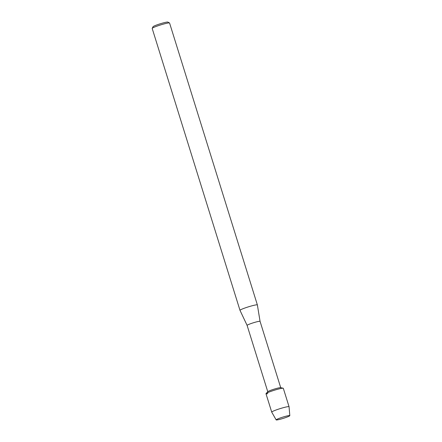 <?xml version="1.0" encoding="UTF-8"?>
<svg xmlns="http://www.w3.org/2000/svg" width="442" height="442" viewBox="0 0 442 442"><rect width="100%" height="100%" fill="white"/><g stroke="black" fill="none" stroke-linecap="round" stroke-linejoin="round"><path stroke-width="0.66" d="M288.366 415.673A7.149 0.663 162.7 0 0 281.355 417.591A7.149 0.663 162.7 0 0 276.267 419.712A7.149 0.663 162.7 0 0 277.598 419.85A7.149 0.663 162.7 0 0 285.957 417.469A7.149 0.663 162.7 0 0 289.62 415.552A7.149 0.663 162.7 0 0 288.366 415.673A7.149 0.663 162.7 0 0 281.355 417.591A7.149 0.663 162.7 0 0 276.267 419.712A7.149 0.663 162.7 0 0 276.162 419.9A7.149 0.663 162.7 0 0 277.598 419.85A7.149 0.663 162.7 0 0 285.228 417.723A7.149 0.663 162.7 0 0 289.814 415.651A7.149 0.663 162.7 0 0 289.62 415.552A7.149 0.663 162.7 0 0 288.366 415.673M289.814 415.651L289.057 406.739A9.078 0.84 162.7 0 0 289.057 406.723L283.322 388.319A9.078 0.84 162.7 0 0 281.493 388.369A9.078 0.84 162.7 0 1 283.167 388.225L280.626 387.673A6.785 0.624 162.7 0 0 279.372 387.778A6.785 0.624 162.7 0 0 272.565 389.651A6.785 0.624 162.7 0 0 267.841 391.656L266.056 393.551A9.078 0.84 162.7 0 0 267.819 393.667M289.057 406.723A9.078 0.84 162.7 0 0 287.223 406.773A9.078 0.84 162.7 0 0 277.449 409.502A9.078 0.84 162.7 0 0 271.719 412.121L265.985 393.717A9.078 0.84 162.7 0 1 271.719 391.098A9.078 0.84 162.7 0 1 281.493 388.369A9.078 0.84 162.7 0 0 272.382 390.872A9.078 0.84 162.7 0 0 266.056 393.551M280.725 387.695L260.062 321.351A6.785 0.624 162.7 0 0 260.062 321.351A6.785 0.624 162.7 0 0 258.697 321.389A6.785 0.624 162.7 0 0 251.387 323.433A6.785 0.624 162.7 0 0 247.106 325.389A6.785 0.624 162.7 0 0 247.111 325.395L240 310.356A9.1 0.84 162.7 0 1 239.995 310.345L152.186 28.432A9.1 0.84 162.7 0 1 152.203 28.343A9.1 0.84 162.7 0 1 158.319 25.675A9.1 0.84 162.7 0 1 167.733 23.067A9.1 0.84 162.7 0 1 169.507 22.956A9.1 0.84 162.7 0 1 169.568 23.017L257.377 304.93A9.1 0.84 162.7 0 0 255.542 304.98A9.1 0.84 162.7 0 0 245.741 307.72A9.1 0.84 162.7 0 0 239.995 310.345M169.507 22.956L167.861 22.1A7.779 0.718 162.7 0 0 166.347 22.194A7.779 0.718 162.7 0 0 158.297 24.421A7.779 0.718 162.7 0 0 153.07 26.708L152.203 28.343M260.062 321.356L257.377 304.941A9.1 0.84 162.7 0 0 257.377 304.93M271.719 412.121A9.078 0.84 162.7 0 0 271.725 412.137L276.162 419.9M267.769 391.728L247.106 325.389"/></g></svg>
